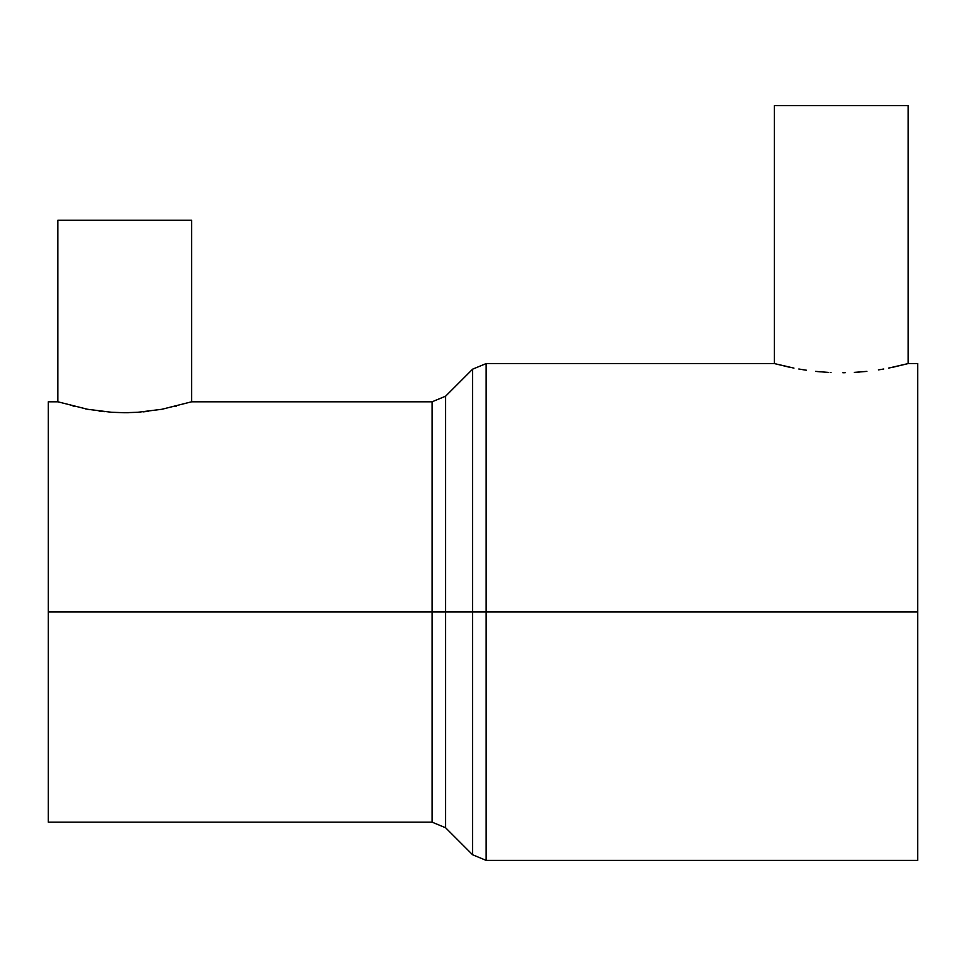 <?xml version="1.0" encoding="UTF-8"?>
<svg xmlns="http://www.w3.org/2000/svg" width="966" height="966" viewBox="0 0 966 966"><rect width="100%" height="100%" fill="white"/><g stroke="black" fill="none" stroke-linecap="round" stroke-linejoin="round"><path stroke-width="1.45" d="M892.982 367.225L908.149 363.578L908.149 105.62L774.394 105.62L774.394 363.578L789.596 367.237M883.709 369.012L878.432 369.881L883.709 369.012M866.913 371.379L854.318 372.393L866.913 371.379M815.582 371.379L828.14 372.393L815.582 371.379M798.834 369.012L804.074 369.869L798.834 369.012M191.606 401.796L191.606 220.272L57.851 220.272L57.851 401.796L87.52 409.27L111.585 412.277L124.735 412.711L137.812 412.289L161.95 409.27L191.606 401.796L161.95 409.27L137.812 412.289L124.735 412.711L111.585 412.277L87.52 409.27L57.851 401.796L57.851 220.272L191.606 220.272L191.606 401.796L432.092 401.796L432.092 611.973L48.3 611.973L48.3 822.163L48.3 611.973L432.092 611.973L432.092 401.796L432.092 822.163L432.092 611.973L445.604 611.973L445.604 396.193L445.604 611.973L432.092 611.973L432.092 822.163L48.3 822.163M793.967 368.118L774.394 363.578L486.14 363.578L486.14 611.973L917.7 611.973L917.7 363.578L917.7 860.38L917.7 611.973L486.14 611.973L486.14 860.38L486.14 611.973L486.14 860.38L472.628 854.777L472.628 611.973L445.604 611.973L445.604 827.753L432.092 822.163M486.14 611.973L472.628 611.973L472.628 854.777L472.628 611.973L486.14 611.973L486.14 363.578L486.14 611.973M774.394 363.578L774.394 105.62L908.149 105.62L908.149 363.578L888.551 368.118M879.99 369.64L883.129 369.109M855.997 372.296L859.595 372.043M842.859 372.743L845.202 372.719M830.192 372.49L831.026 372.526M817.115 371.536L820.363 371.838M804.074 369.869L804.763 369.978M805.499 370.087L806.453 370.232M787.773 366.839L790.188 367.358M472.628 611.973L472.628 369.169L472.628 611.973L472.628 369.169L445.604 396.193L445.604 611.973L472.628 611.973M445.604 611.973L445.604 827.753L445.604 611.973M48.3 401.796L48.3 611.973L48.3 401.796L57.851 401.796M143.306 411.854L148.462 411.311M126.304 412.711L128.852 412.675M99.051 411.069L104.34 411.673M85.225 408.835L89.862 409.693M74.177 406.408L73.066 406.131M176.38 406.131L175.124 406.445M445.604 396.193L432.092 401.796M472.628 854.777L445.604 827.753M486.14 860.38L917.7 860.38M917.7 363.578L908.149 363.578M486.14 363.578L472.628 369.169"/></g></svg>
